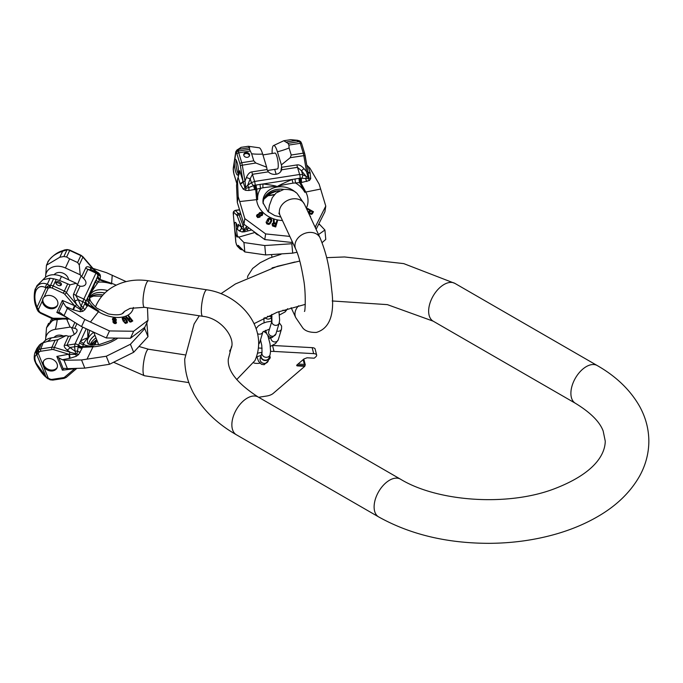 <?xml version="1.0" encoding="UTF-8"?>
<svg xmlns="http://www.w3.org/2000/svg" width="683" height="683" viewBox="0 0 683 683"><rect width="100%" height="100%" fill="white"/><g stroke="black" fill="none" stroke-linecap="round" stroke-linejoin="round"><path stroke-width="1.02" d="M258.763 397.361A5.362 2.117 -14.1 0 1 260.368 397.002L266.797 396.012A6.702 2.647 165.9 0 0 273.166 393.442L304.755 366.319L297.6 365.917A2.015 0.794 -14.1 0 1 296.704 365.499A2.015 0.794 -14.1 0 1 297.003 364.918L303.935 358.968L307.077 357.781L314.231 358.174L315.64 356.97A6.702 2.647 165.9 0 0 316.639 355.023A6.702 2.647 165.9 0 0 313.659 353.632L274.02 351.429L272.526 345.478M257.534 353.231A26.825 10.578 -14.1 0 1 262.05 352.274M270.553 351.386A26.825 10.578 -14.1 0 1 274.02 351.429M253.803 362.895A9.221 3.637 165.9 0 0 259.899 363.202M268.513 359.881A9.221 3.637 165.9 0 0 270.135 357.849A9.221 3.637 165.9 0 0 270.169 356.978A9.221 3.637 165.9 0 0 269.64 356.15M261.119 355.365A4.192 3.748 16.8 0 0 261.068 355.544A9.221 3.637 165.9 0 0 256.381 357.107M256.27 357.422A9.221 3.637 165.9 0 0 257.056 357.38M272.56 345.461L312.157 347.656A6.702 2.647 -14.1 0 1 315.136 349.047L316.639 355.023M304.755 366.319L304.959 365.414A2.015 0.794 165.9 0 0 305.258 364.833A2.015 0.794 165.9 0 0 304.362 364.415L298.855 364.116A2.015 0.794 -14.1 0 1 298.155 363.937M304.601 365.721L297.446 365.32A2.015 0.794 -14.1 0 1 296.781 365.166M305.258 364.833L304.055 360.052A2.015 0.794 165.9 0 0 303.158 359.634L304.362 364.415M266.122 360.129A4.192 3.748 16.8 0 0 269.196 357.61L270.067 354.733A4.192 3.748 16.8 0 1 266.993 357.26A4.192 3.748 16.8 0 1 262.041 352.308L261.171 355.186A4.192 3.748 16.8 0 0 266.122 360.129M256.91 356.868L258.567 361.316L261.495 364.329L264.159 364.705L268.223 360.837A4.192 3.748 16.8 0 1 265.149 363.365A4.192 3.748 16.8 0 1 260.197 358.413L261.068 355.544A4.192 3.748 16.8 0 0 266.02 360.487A4.192 3.748 16.8 0 0 269.085 357.969A4.192 3.748 16.8 0 0 269.136 357.79M238.376 173.619A8.051 1.699 -98.8 0 0 237.667 164.594A8.051 1.699 -98.8 0 0 235.191 159.199A8.051 1.699 -98.8 0 0 234.815 159.506L234.337 162.622A8.051 1.699 -98.8 0 0 235.473 170.955A8.051 1.699 -98.8 0 0 237.65 175.104A8.051 1.699 -98.8 0 0 238.376 173.619M236.156 160.061A8.051 1.699 -98.8 0 0 236.079 160.437A8.051 1.699 81.2 0 0 238.307 173.994M305.088 155.451A3.355 0.709 81.2 0 0 304.729 153.888A1.673 0.914 163.2 0 0 304.712 153.649L307.854 171.587L306.539 171.698L308.503 178.673L300.136 178.161L292.059 179.484C281.84 183.94 276.905 186.374 277.247 186.783C277.426 186.186 272.73 185.238 263.151 183.958L254.563 185.264L248.945 187.441A2.937 0.888 -126.3 0 1 247.656 185.417L245.479 187.441A1.673 0.581 166.6 0 0 244.941 187.663L243.08 181.618L245.001 181.217L242.277 165.098A5.029 1.059 -98.8 0 0 241.722 162.691L238.734 152.821A5.029 1.059 -98.8 0 0 238.017 151.114L236.685 150.602L236.011 151.404L234.815 159.506M235.925 152.258A1.673 1.631 105.8 0 1 236.685 150.602L235.925 152.258L236.489 152.898A1.673 1.494 -34.2 0 1 238.017 151.114L249.517 149.338L249.594 147.682L248.33 146.282L241.073 147.349L239.187 149.287L249.594 147.682M236.284 152.591A1.673 1.494 145.8 0 1 237.812 150.806L239.187 149.287A3.355 2.852 42.1 0 0 236.881 150.115L235.78 151.746L233.227 168.359L233.945 174.088A1.673 0.914 163.2 0 0 234.064 174.293M233.193 169.674A1.673 0.478 -5.1 0 0 233.176 169.76A1.673 0.478 -5.1 0 0 233.227 169.871L234.337 162.622M238.145 177.435L239.699 170.682L242.96 181.072A3.355 1.912 -17.4 0 1 240.032 183.471L238.145 177.435L237.428 179.501L238.196 196.678L237.308 202.424L243.942 224.255L244.813 218.603L265.636 233.91L289.823 236.403M237.308 202.424L236.523 185.409L237.428 179.501M239.665 172.364L239.528 173.03M256.193 184.939A3.355 0.709 -98.8 0 0 256.757 189.123L248.877 190.489L248.945 187.441L245.812 188.371A3.355 0.495 -87.1 0 1 245.624 190.344L243.182 189.063L240.211 183.992A3.355 1.904 -20.1 0 0 243.08 181.618L240.322 165.517A3.355 0.709 -98.8 0 0 239.955 163.911L236.967 154.042A3.355 0.709 -98.8 0 0 236.489 152.898M240.211 183.992L240.032 183.471M272.124 153.487A15.291 3.236 81.2 0 1 273.61 145.53L283.769 140.741L290.77 139.665L296.362 140.442L299.547 141.594A5.029 1.059 81.2 0 1 300.272 143.302L303.261 153.171A5.029 1.059 81.2 0 1 303.807 155.579L306.539 171.698L303.961 168.59C301.459 165.764 299.12 164.535 296.934 164.927L281.738 167.275L281.618 166.353L280.841 171.45M283.769 140.741L288.047 143.37L288.909 145.061L289.088 147.98A46.939 25.519 -16.8 0 1 277.409 151.797A15.291 3.236 81.2 0 0 273.61 145.53M290.77 139.665L297.464 140.288L299.538 140.877L299.342 141.287A1.673 1.494 145.8 0 1 300.819 141.885L301.032 142.184A1.673 1.494 145.8 0 0 299.547 141.594L288.047 143.37M307.896 171.834A3.355 1.912 162.6 0 0 310.116 172.628L310.731 178.613L309.459 180.466L301.766 182.455L292.998 183.146C282.771 184.862 277.52 186.1 277.247 186.86C276.513 186.22 271.783 186.527 263.049 187.782L256.757 189.123L257.679 199.581A5.865 3.355 175 0 0 256.603 199.649L255.707 189.456L254.563 185.264M307.956 172.142A3.355 1.955 165 0 0 310.27 173.158M306.752 165.047L309.988 168.274L319.157 184.154L325.774 206.078L324.912 211.73L316.101 229.317M315.418 227.832L315.674 226.167L325.774 206.078M292.034 241.159L291.829 242.456L292.495 242.175M314.812 226.534L315.674 226.167M243.942 224.255L264.765 239.562L265.636 233.91M264.765 239.562L291.829 242.456M282.455 220.532A25.843 20.994 8.7 0 1 256.603 199.649L239.724 201.562L238.196 196.678M239.724 201.562L244.813 218.603M266.643 167.173L262.673 154.076A46.939 25.519 -16.8 0 1 251.634 153.777L253.769 160.829L255.826 163.006L266.643 167.173L267.079 169.546L251.89 171.894C249.679 172.184 247.861 174.054 246.426 177.495L245.001 181.217L245.812 188.371L244.941 187.663A3.355 1.776 -36.1 0 1 243.182 189.063M246.426 177.495A5.029 0.82 -159.1 0 0 250.2 178.741L247.656 185.417L251.395 182.668L254.605 181.447L299.649 174.481L302.68 174.737A2.937 1.836 -64.5 0 1 301.57 178.212A3.355 1.212 -93.4 0 0 301.766 182.455M301.741 144.019A1.673 0.914 163.2 0 0 301.724 143.78L304.712 153.649A1.673 0.914 163.2 0 0 303.261 153.171L291.223 155.032L290.266 157.679L281.379 164.893L281.618 166.353M290.266 157.679L305.13 155.468L308.87 177.768A1.673 0.581 166.6 0 0 308.434 177.7L306.112 176.376L301.493 170.801L297.481 167.335L281.592 169.794L281.738 167.275M303.961 168.59L301.493 170.801L302.68 174.737L306.112 176.376A2.937 1.836 -64.5 0 1 305.788 178.647A3.355 1.725 -109.5 0 0 306.88 181.516M308.059 172.756L307.854 171.587M309.459 180.466A3.355 1.793 -112.5 0 1 308.503 178.673L308.87 177.768A3.355 2.16 -178.6 0 0 310.731 178.613M300.657 178.135A3.355 1.135 -91.4 0 0 300.691 182.498L305.771 192.043L320.694 189.037M299.034 178.314A3.355 0.709 -98.8 0 0 299.598 182.498L304.806 192.29A5.865 2.928 -28 0 1 305.771 192.043A25.843 20.994 8.7 0 1 306.317 208.23M260.129 184.333A3.355 0.709 -98.8 0 0 260.693 188.517A24.776 20.123 8.7 0 0 257.679 199.581M292.998 183.146L292.059 179.484L263.151 183.958A3.355 1.11 -91.8 0 0 263.049 187.782M295.107 178.92A3.355 0.709 -98.8 0 0 295.662 183.104A24.776 20.123 8.7 0 1 304.806 192.29M309.851 210.586L307.239 208.87L309.886 210.364L309.075 211.739L307.777 211.371M308.255 212.396L309.758 213.899L311.337 214.351L312.276 213.899L313.463 211.73L311.371 214.121L309.792 213.659L309.04 212.362L308.118 212.114M272.107 224.22L272.56 225.979L275.693 226.961L277.546 220.763L275.736 226.679L272.278 225.219L272.261 223.717L273.49 222.812L273.388 219.67L274.156 219.866L274.224 222.735L276.077 223.23L276.888 220.583L277.546 220.763M273.388 219.67L273.448 223.085M271.714 220.609L270.519 222.982L268.974 224.178L266.507 223.367L266.293 221.676L268.248 223.418L269.554 223.128L270.878 220.959L270.852 219.636L268.692 218.961L267.873 220.199L268.795 220.6L268.402 221.301L266.874 220.635L268.206 218.458L269.409 218.116L271.621 219.397L271.493 221.232M266.08 222.308L266.908 223.956L268.931 224.434L270.058 223.785L271.45 221.497M266.908 221.949L266.78 222.59M267.838 220.447L269.085 219.115L270.468 219.584L270.997 220.703M268.795 220.6L268.402 221.301M266.874 220.635L268.368 221.557M260.351 215.939L259.933 217.117L257.687 217.39L256.637 216.374L256.688 215.273L257.414 214.436L258.806 214.249L259.514 212.635L261.461 212.396L262.665 213.557L262.605 214.667L261.888 215.504L260.308 215.7L259.958 216.912M256.595 215.751L257.653 217.595L259.933 217.117M258.797 213.472L258.78 214.445M262.707 214.189L262.212 215.247M260.274 215.905L262.178 215.461M312.507 212.089L310.645 210.791L312.541 211.858L311.363 213.566L310.21 213.241L309.74 212.328L310.645 210.791M309.698 212.558L310.611 211.013M272.73 224.664L273.362 223.742L275.804 224.263M259.327 214.01L260.522 213.053L262.016 214.522M257.252 215.657L258.755 214.991L259.625 216.426M307.239 208.87L307.521 208.392L313.463 211.73M309.775 215.683L310.526 216.272M275.847 223.981L275.275 225.868L272.765 224.801L273.405 223.469L275.847 223.981M262.05 214.317L260.547 212.857L259.352 213.813L260.855 215.265L262.05 214.317M257.26 216.016L258.157 214.769L259.685 215.666L258.78 216.921L257.26 216.016M251.89 171.894A5.029 1.059 -98.8 0 0 252.437 174.302L250.2 178.741L251.395 182.668A2.937 0.888 -126.3 0 0 253.615 185.631L254.605 189.754M281.695 169.29L281.592 169.794A7.624 6.198 8.7 0 1 276.009 174.276A7.624 6.198 8.7 0 1 268.334 171.843L267.079 169.546M262.673 154.076A15.291 3.236 -98.8 0 0 259.096 147.776L248.33 146.282M276.163 174.25L274.703 169.435A15.291 3.236 81.2 0 1 274.686 169.375M251.634 153.777L249.517 149.338M281.379 164.893L277.409 151.797M262.929 154.913L274.942 153.052A8.051 1.699 81.2 0 1 277.426 158.447A8.051 1.699 81.2 0 1 278.135 167.472A8.051 1.699 81.2 0 1 277.4 168.957L267.42 170.502M278.886 191.086L276.606 191.044L271.373 192.913L263.894 199.188M278.433 191.342L276.589 191.095L268.632 194.322M263.322 201.425A18.441 14.975 -171.3 0 1 264.27 198.249A18.441 14.975 -171.3 0 1 277.059 189.43A18.441 14.975 8.7 0 1 283.761 189.43M283.889 189.413A18.441 14.975 8.7 0 0 277.067 189.396A18.441 14.975 -171.3 0 0 263.322 201.408A18.441 14.975 -171.3 0 0 263.194 203.739M291.223 155.032L289.088 147.98M243.84 155.391A2.937 2.382 8.7 0 0 246.853 157.355A2.937 2.382 8.7 0 0 249.568 155.4A2.937 2.382 8.7 0 0 249.508 154.512A2.937 2.382 8.7 0 0 246.495 152.557A2.937 2.382 8.7 0 0 243.771 154.512A2.937 2.382 8.7 0 0 243.84 155.391M249.432 155.869A2.937 2.382 8.7 0 0 249.355 155.485A2.937 2.382 8.7 0 0 246.648 153.538A2.937 2.382 8.7 0 0 243.763 154.998M233.407 212.703L233.535 212.447A1.673 1.571 -152.4 0 1 233.671 211.423L233.543 211.67A1.673 1.571 -152.4 0 0 233.407 212.703L233.612 214.351L233.227 213.352A1.673 1.349 -171.7 0 1 233.185 212.857L233.543 211.67A1.673 1.571 -152.4 0 1 233.612 211.551M237.18 237.146A7.547 1.597 81.2 0 1 234.585 227.985A7.547 1.597 81.2 0 1 235.268 222.376A7.547 1.597 81.2 0 1 237.752 228.199M233.227 213.352L235.797 241.21M236.284 243.797A1.673 1.084 160.6 0 0 236.318 244.104A1.673 1.084 160.6 0 0 236.48 244.369L235.925 242.602A1.673 0.64 166 0 0 235.917 242.755A1.673 0.64 166 0 0 236.002 242.892M297.028 252.249L292.7 253.137L291.829 243.737L264.765 245.547L243.942 242.542L237.308 235.797L236.523 230.009L238.324 226.372L238.213 224.331L241.551 227.482A1.673 1.135 -20.2 0 1 243.233 226.124L244.155 230.077L246.674 226.38M236.523 230.009L237.308 235.797M243.942 242.542L244.813 251.942L238.196 245.351M264.765 245.547L265.636 254.947L244.813 251.942M292.7 253.137L265.636 254.947M293.041 243.344L291.829 243.737M318.5 224.622L319.772 224.605L324.912 230.017L325.774 239.417L322.077 242.653M324.912 230.017L318.534 234.551M319.772 224.605L318.901 223.828M242.124 231.955A3.355 2.903 -76.3 0 0 243.686 230.478L241.551 227.482A3.355 3.15 -53.9 0 1 239.229 230.905L242.124 231.955L244.488 231.81L251.446 230.009M233.535 212.447A3.355 0.709 81.2 0 1 233.928 212.396L236.916 215.401A3.355 0.709 81.2 0 1 237.36 216.246L241.398 227.166A3.355 3.176 -48.3 0 1 239.05 230.769L239.229 230.905M244.488 231.81A3.355 0.649 -102.9 0 0 244.548 230.606L243.686 230.478A1.673 1.434 -29.5 0 1 244.155 230.077L244.548 230.606L247.442 228.95L246.042 227.917L247.101 226.705M247.63 231.085A3.355 0.487 -103.8 0 0 247.442 228.95L248.885 228.079M236.566 230.436A7.547 1.597 81.2 0 1 236.207 227.738A7.547 1.597 -98.8 0 1 236.241 223.315M51.66 318.415L52.053 317.843M45.812 336.557L46.521 327.763L51.959 321.061L52.975 318.859M41.629 343.301L39.563 344.889L36.916 348.458L34.842 352.94L38.547 349.944L41.629 343.301L47.144 341.5A46.939 18.586 81.3 0 0 51.362 337.854A15.291 12.063 -155.1 0 0 43.925 341.773L42.901 342.721M37.087 352.121A1.673 1.033 -156.1 0 0 38.222 353.307L37.044 354.571L37.087 352.121L38.069 350.396A1.673 0.982 -133.1 0 0 38.914 352.368L39.392 351.916A3.355 2.647 24.9 0 1 40.852 351.241L52.002 349.534A3.355 2.647 24.9 0 1 53.667 349.67L68.71 354.238L69.273 354.315L69.973 352.163L75.873 353.837L75.113 351.31L66.9 345.248L71.16 336.07A7.624 3.586 158 0 0 76.991 329.846A7.624 3.586 158 0 0 74.712 328.412L72.398 327.806L74.882 322.444M56.996 363.706A7.547 5.951 24.9 0 1 56.996 367.924A7.547 5.951 24.9 0 1 50.141 370.912A7.547 5.951 24.9 0 1 43.302 365.798A7.547 5.951 24.9 0 1 43.311 361.572A7.547 5.951 24.9 0 1 50.158 358.592A7.547 5.951 24.9 0 1 56.996 363.706M38.914 352.368L38.222 353.307L48.314 378.297L45.992 376.751L46.999 378.109L50.303 379.85L52.89 380.089L64.04 378.382L66.251 377.4A1.673 0.973 49.5 0 0 66.405 377.195M64.731 377.059A1.673 0.973 49.5 0 0 66.251 377.4L76.419 368.726A1.673 0.973 49.5 0 1 74.985 368.461L64.731 377.059A3.355 2.647 -155.1 0 1 63.357 377.665L52.198 379.364A3.355 2.647 -155.1 0 1 50.405 379.193L48.314 378.297L47.827 378.766L45.701 376.888C41.023 373.268 34.679 361.87 35.559 362.579L35.559 362.579A3.355 1.579 -22 0 0 36.045 363.057L45.992 376.751L36.711 354.699A3.355 3.133 -111.2 0 1 36.771 350.9L39.563 344.889M76.863 368.359L76.419 368.726A1.673 0.973 49.5 0 0 76.573 368.521L76.778 368.368M58.772 357.772L62.29 359.728L69.188 358.455A3.355 1.375 -100.4 0 0 68.71 354.238L56.834 356.432L58.772 357.772L63.254 368.871L62.384 370.177L74.549 368.692A3.355 1.281 83 0 0 74.447 368.436M63.254 368.871L64.398 368.316L67.404 368.649L64.023 360.265L62.29 359.728M146.845 322.846L147.998 336.676L144.762 328.643L130.419 344.258L106.275 356.244L81.525 359.958L84.82 368.12L67.404 368.649M81.525 359.958L64.023 360.265M106.275 356.244L109.511 364.278L84.82 368.12M130.419 344.258L133.655 352.291L109.511 364.278M147.998 336.676L133.655 352.291M144.642 327.464L144.762 328.643M90.276 344.736L90.344 344.48C90.455 345.248 92.196 344.488 95.56 342.183L96.388 340.544A3.355 2.647 24.9 0 1 96.354 340.16M94.211 345.086L95.56 342.183A3.355 2.903 35 0 1 95.791 340.569M90.216 344.719L95.987 340.228M45.607 340.185A15.291 12.063 24.9 0 1 45.735 337.889A15.291 12.063 24.9 0 1 55.314 329.351L70.11 327.089L72.398 327.806M53.667 349.67L54.384 347.434L69.973 352.163L67.199 350.003C64.697 347.954 63.758 346.298 64.398 345.043L68.471 336.267L71.16 336.07M68.471 336.267L66.157 335.592L51.362 337.854M63.417 336.019A8.051 6.343 -155.1 0 0 54.094 337.445M43.268 342.559L40.724 348.936L51.882 347.229A5.029 3.97 24.9 0 1 54.384 347.434L58.012 339.613L66.157 335.592M62.699 319.029L54.17 319.968L51.959 321.061M70.11 327.089L66.635 319.055M76.223 356.278A3.355 0.692 -110.9 0 0 75.787 354.426L69.273 354.315A3.355 1.289 -102 0 1 69.794 358.336L76.223 356.278L78.63 354.545L82.173 348.108L83.804 343.131C85.793 339.955 87.168 338.401 87.928 338.452L89.695 330.606M69.188 358.455L69.794 358.336M78.63 354.545A3.355 1.656 -144.4 0 1 76.88 353.905L75.787 354.426A1.673 0.47 -87.1 0 1 75.873 353.837L76.88 353.905L77.555 351.062A2.937 0.999 173.5 0 0 75.113 351.31L74.601 346.768L74.976 344.01L82.771 327.2M67.199 350.003A5.029 2.493 127.9 0 0 70.153 347.442L74.601 346.768A2.937 0.999 173.5 0 1 78.161 346.716L78.272 345.922A3.355 2.356 -166 0 0 82.387 347.314L92.982 346.819L87.117 358.934M80.27 352.223A3.355 1.767 -146.8 0 1 77.555 351.062L78.161 346.716A3.355 2.297 -163.3 0 0 82.173 348.108M78.272 345.922L78.656 344.898A3.355 2.647 -155.1 0 0 82.523 346.631L93.392 346.119A24.776 11.654 158 0 1 83.574 344.36A3.355 2.647 -155.1 0 1 79.706 342.627L80.585 340.971C85.23 338.486 87.655 337.615 87.868 338.358L87.655 329.616M86.195 328.89L80.585 340.971A3.355 2.834 -141.2 0 0 83.804 343.131M94.706 335.473A18.441 8.674 -22 0 0 89.635 341.312A18.441 8.674 158 0 0 88.978 344.334M88.995 344.343A18.441 8.674 158 0 1 89.652 341.363A18.441 8.674 -22 0 1 94.724 335.532M52.002 349.534A1.673 0.666 -98.7 0 1 51.882 347.229L55.11 340.279L47.144 341.5M55.11 340.279L58.012 339.613M36.045 363.057C34.278 358.43 34.5 355.647 36.711 354.699M57.184 367.445A7.547 5.951 24.9 0 1 50.26 369.921A7.547 5.951 24.9 0 1 43.738 364.867A7.547 5.951 -155.1 0 1 43.55 361.119M57.457 305.446A8.051 6.343 -155.1 0 0 54.017 296.968A8.051 6.343 -155.1 0 0 44.164 296.96L42.858 298.667L42.38 300.819A8.051 6.343 -155.1 0 0 48.766 308.323A8.051 6.343 -155.1 0 0 57.449 305.455A8.051 6.343 -155.1 0 0 57.457 305.446M57.645 304.977A8.051 6.343 24.9 0 1 47.912 306.889A8.051 6.343 24.9 0 1 43.097 298.215M64.748 249.893A1.673 0.803 70.9 0 0 64.689 249.91L67.284 249.568L69.828 250.106L80.978 255.263L82.916 256.714L93.093 268.539A1.673 0.512 139.3 0 1 93.059 268.94L98.386 273.49L98.386 274.361L90.344 294.697L87.808 297.404L83.155 307.179A2.937 0.606 -161.1 0 0 81.14 306.257L80.483 309.621L74.985 306.044A1.673 0.512 -40.7 0 0 76.573 304.464L66.405 292.648A5.029 3.97 -155.1 0 0 64.339 291.112L53.189 285.955A5.029 3.97 -155.1 0 0 50.499 285.383L47.819 286.211L45.992 287.842L48.314 287.953L44.164 296.96M42.38 300.819L38.222 309.826A1.673 0.794 -21.3 0 1 37.095 309.501L37.095 309.501A1.673 0.794 -21.3 0 0 37.095 309.501L37.044 307.256L39.392 311.576A1.673 0.546 141.2 0 1 38.521 311.696L40.579 313.284L51.729 318.44L54.094 318.978L69.478 319.063M85.964 301.323A3.355 2.647 -155.1 0 0 88.064 304.627L84.914 309.672A3.355 2.092 -131.5 0 1 83.155 307.179L81.584 309.681A3.355 2.049 -128 0 0 82.882 311.286L80.201 311.713L73.465 309.877L74.985 306.044L74.549 305.677L72.842 309.621L65.781 306.573L67.404 308.332L64.023 315.666L60.181 312.677L56.834 312.455L62.384 300.426L63.254 302.543L58.772 312.251M65.781 306.573L63.254 302.543M73.465 309.877L72.842 309.621M47.819 286.211A1.673 0.803 70.9 0 0 48.314 287.953L50.405 287.705A1.673 0.555 -91.6 0 1 50.499 285.383L53.581 278.741L50.098 278.22L42.978 279.731L36.993 285.631L35.618 288.576C38.299 283.693 42.201 282.241 47.315 284.23L50.098 278.22M36.045 290.514C38.239 286.519 41.347 285.528 45.377 287.543L45.992 287.842L37.044 307.256L36.711 306.334C34.517 300.341 34.295 295.065 36.045 290.514A3.355 2.058 -155.2 0 1 35.618 288.576C34.833 288.175 32.724 299.393 36.173 306.94L37.053 309.382M45.607 277.238A15.291 12.063 24.9 0 1 45.735 274.933L46.453 265.235L59.839 257.235L62.631 251.224C55.272 253.658 50.329 257.363 47.801 262.34L47.81 262.315C46.692 262.579 53.761 253.248 62.144 250.866A3.355 0.632 69.5 0 1 62.631 251.224L66.985 249.858A5.029 3.97 24.9 0 1 69.675 250.43L80.833 255.587A5.029 3.97 24.9 0 1 82.891 257.124L93.059 268.94L90.369 267.591C87.868 266.43 86.331 266.498 85.776 267.796L81.704 276.572L81.132 275.872L73.704 293.801C73.081 295.039 73.499 297.37 74.951 300.81A5.029 0.709 156.1 0 0 78.238 299.7L81.14 306.257L83.838 299.077L96.423 272.133A2.937 2.92 -45.9 0 1 97.234 272.696L91.624 269.922L96.423 272.133M64.552 249.961L66.217 249.876A1.673 0.555 88.4 0 1 66.507 249.594M62.144 250.866L64.689 249.91A1.673 0.803 70.9 0 0 64.654 249.918M126.116 281.601L106.514 272.705L92.965 268.385M147.998 320.336L144.762 327.37L130.419 338.281L133.655 331.255L147.998 320.336L147.477 307.777M64.023 315.666L81.525 326.585L106.275 337.957L109.511 330.931L133.655 331.255M106.275 337.957L130.419 338.281M81.525 326.585L84.82 319.448L109.511 330.931M67.404 308.332L84.82 319.448M74.951 300.81L76.573 304.464L81.584 309.681L80.483 309.621A3.355 0.538 -78.5 0 0 80.201 311.713M80.978 255.263L77.606 262.537L79.262 264.944L80.21 274.805L81.132 275.872M76.265 283.317L61.47 276.47L59.6 280.474L70.033 284.828L76.265 283.317L77.188 284.384M96.73 272.107L97.678 272.773L96.807 272.508M90.369 267.591A5.029 3.355 -63.3 0 0 91.761 269.981M97.874 272.884A3.355 0.879 120.9 0 0 98.292 272.713L99.983 274.429L100.461 276.18L100.153 278.92L97.251 283.505C92.35 290.266 90.045 294.023 90.318 294.783C89.823 294.544 89.456 296.55 89.225 300.793L88.064 304.627L98.933 311.158A5.865 0.811 121 0 0 98.454 311.738L87.859 305.369A3.355 2.237 -157.1 0 1 85.512 302.347M100.461 276.18A3.355 2.834 168.9 0 1 98.386 274.361A2.937 2.92 -45.9 0 0 97.618 273.063L97.234 272.696A2.937 2.92 -45.9 0 1 98.045 275.445A3.355 2.971 -157 0 0 100.153 278.92M97.865 275.736A3.355 2.971 -151.9 0 0 99.914 279.398L111.628 283.351L112.234 275.172M97.447 276.589A3.355 2.647 -155.1 0 0 99.539 279.893L111.56 283.949A5.865 0.794 -71.4 0 0 111.628 283.351A25.843 15.888 24.8 0 1 116.144 285.17M87.023 299.06A3.355 2.647 -155.1 0 0 89.114 302.356A24.776 15.231 24.8 0 0 98.933 311.158M97.251 283.505A3.355 2.262 -157.2 0 1 95.56 280.713L87.808 297.404A3.355 2.954 -151.8 0 0 89.225 300.793M96.388 278.86A3.355 2.647 -155.1 0 0 98.489 282.164A24.776 15.231 24.8 0 1 111.56 283.949M129.907 318.628L128.242 315.981L130.069 318.287L128.78 318.841L126.346 316.801L125.817 317.04L128.498 319.26L128.669 320.515L129.932 321.591L132.775 320.95L128.694 315.794L128.242 315.981M125.817 317.04L129.779 321.924L130.803 322.069L132.775 320.95M124.741 320.694L123.264 321.283L122.18 318.526L123.401 320.976L124.741 320.694L124.34 320.003L123.538 320.165L122.897 318.876L124.4 318.594L125.535 319.533L125.322 318.765L124.127 318.227L123.034 318.585M123.999 322.026L125.399 323.435L127.303 322.794L125.535 323.127L123.999 322.026L126.748 322.103L125.535 319.533M113.113 320.967L112.917 322.009L114.172 323.418L115.64 323.605L116.375 323.016L114.283 323.17L113.028 321.77L113.574 320.558L112.567 319.413L112.635 318.5L113.369 317.894L115.06 318.09L116.306 319.516L115.683 320.814L116.494 322.752M112.635 318.5L112.456 319.653L113.463 320.805M115.751 320.984L116.238 320.421M131.734 320.933L130.59 318.944L131.887 320.592L130.137 321.198L129.215 320.421L129.147 319.567L130.59 318.944M128.993 319.9L130.427 319.285M112.934 319.362L113.967 318.679L115.666 319.704L114.94 318.654L113.677 318.5L113.045 319.123L114.804 320.472L115.786 319.448M115.973 322.385L114.872 320.942L113.523 321.591L115.162 322.82L116.05 321.889M113.412 321.83L114.343 321.138L115.931 322.154M125.681 319.209L126.876 321.813M122.317 318.218L123.725 317.535L125.348 318.116L127.209 320.848L127.456 322.478M128.216 319.943L128.498 319.26M73.704 293.801A5.029 3.97 -155.1 0 0 75.762 295.346L78.238 299.7L82.677 301.749A2.937 0.606 -161.1 0 1 85.196 303.141A3.355 2.228 -153.9 0 0 87.518 306.155M81.704 276.572L83.574 278.51A7.624 4.687 24.8 0 1 85.708 284.137A7.624 4.687 24.8 0 1 80.022 286.168L77.777 285.033M61.47 276.47A15.291 12.063 -155.1 0 0 43.925 278.818L42.901 279.765M45.735 274.933A15.291 12.063 24.9 0 1 65.414 267.967L80.21 274.805M59.839 257.235L63.903 256.501L66.635 256.987L69.64 258.848L65.414 267.967M59.6 280.474L53.581 278.741M54.119 274.737A8.051 6.343 24.9 0 1 62.529 272.978A8.051 6.343 24.9 0 1 68.548 279.748M123.188 312.951A18.441 11.338 24.8 0 0 123.392 312.404A18.441 11.338 24.8 0 1 123.188 312.951M104.858 293.016A18.441 11.338 24.8 0 0 90.335 296.448A18.441 11.338 24.8 0 0 89.695 297.506A18.441 11.338 24.8 0 1 104.9 292.973M77.606 262.537L69.64 258.848M57.918 285.246A2.937 1.801 24.8 0 0 61.342 284.837A2.937 1.801 24.8 0 0 59.438 281.977A2.937 1.801 24.8 0 0 56.015 282.378A2.937 1.801 24.8 0 0 57.918 285.246M60.881 285.357A2.937 1.801 24.8 0 0 58.883 283.172A2.937 1.801 24.8 0 0 55.929 283.069M91.983 270.084L87.834 269.341L83.574 278.51M98.386 273.49L97.618 272.722L98.386 273.49A3.355 2.792 164.3 0 0 99.983 274.429M428.642 311.175A21.796 12.584 -60 0 1 438.153 289.242A21.796 12.584 -60 0 1 454.946 283.411L597.198 365.533A21.796 12.584 -60 0 0 580.405 371.373A21.796 12.584 -60 0 0 570.894 393.306A21.796 12.584 -60 0 0 575.402 403.286L433.159 321.155A21.796 12.584 -60 0 1 428.642 311.175M575.402 403.286C590.513 412.532 599.759 421.778 603.166 431.016L605.266 441.209C604.976 455.143 593.8 473.703 554.169 488.866C507.614 506.666 437.513 501.766 400.417 479.142A21.796 12.584 120 0 0 383.624 484.981A21.796 12.584 120 0 0 374.113 506.914A21.796 12.584 120 0 0 378.63 516.894C410.124 534.465 446.938 543.284 489.062 543.335C512.515 543.207 534.874 540.099 556.141 534.021C571.603 529.564 585.613 523.665 598.171 516.322C616.518 505.659 630.281 492.332 639.459 476.333C645.631 465.26 648.765 453.555 648.85 441.209C648.765 428.873 645.631 417.168 639.459 406.095C630.11 389.805 616.023 376.29 597.198 365.533M400.417 479.142L258.174 397.019A21.796 12.584 120 0 0 241.372 402.859A21.796 12.584 120 0 0 231.861 424.783A21.796 12.584 120 0 0 236.378 434.764C217.971 424.245 204.08 411.072 194.706 395.244C188.149 383.889 184.82 371.834 184.726 359.087L194.117 323.964L199.291 315.794M278.835 213.139L280.132 215.521A13.412 10.578 -24.9 0 1 292.298 198.924A13.412 10.578 -24.9 0 1 304.456 204.226L320.079 237.88C328.25 257.722 329.898 272.252 331.75 290.258C334.841 314.402 329.71 328.455 316.374 332.425C309.962 332.578 305.472 331.135 302.885 328.096L295.748 317.612A13.412 10.578 155.1 0 1 298.599 305.796M280.132 215.521L295.748 249.175A13.412 10.578 -24.9 0 1 307.913 232.579A13.412 10.578 -24.9 0 1 320.079 237.88M298.693 363.467L298.855 364.116M297.6 365.917L297.446 365.32M312.157 347.656L313.659 353.632M287.577 308.733A3.774 3.372 -163.2 0 1 282.967 310.193M271.766 314.419L271.936 321.019A3.774 3.372 16.8 0 0 279.151 323.204L279.629 320.037L278.954 311.593M271.936 321.019L268.675 331.793A3.774 3.372 16.8 0 0 275.898 333.978L279.151 323.204M271.629 316.622L271.578 316.792A3.774 3.372 -163.2 0 1 264.953 317.535M276.786 331.05A3.774 3.372 -163.2 0 0 281.533 328.967L278.28 339.741A3.774 3.372 -163.2 0 1 271.057 337.564M257.534 333.663A3.774 3.372 16.8 0 0 262.844 332.049M258.678 344.095A3.774 3.372 16.8 0 0 259.66 342.618L262.853 332.032M239.127 174.413L239.699 170.682M236.83 183.428L233.928 173.849A3.355 0.709 81.2 0 1 233.535 172.116M233.928 173.849A1.673 0.914 163.2 0 0 233.945 174.088L236.805 183.556M240.322 165.517L255.826 163.006M239.955 163.911A1.673 0.914 -16.8 0 1 241.722 162.691L253.769 160.829M236.967 154.042A1.673 0.914 -16.8 0 1 238.734 152.821L250.098 151.063M285.946 142.055L296.362 140.442A3.355 2.032 105.8 0 1 297.464 140.288M300.913 142.038A1.673 1.494 145.8 0 0 300.819 141.885L299.538 140.877M301.032 142.184L301.724 143.78A1.673 0.914 163.2 0 0 300.272 143.302L288.909 145.061M308.229 166.592L310.116 172.628M248.877 190.489L245.624 190.344M300.324 182.481A3.355 0.99 -93.7 0 1 300.136 178.161A2.937 0.623 -98.8 0 0 299.649 174.481L297.481 167.335A5.029 1.059 -98.8 0 1 296.934 164.927M256.057 189.328L255.092 185.136A2.937 0.623 -98.8 0 0 254.605 181.447L252.437 174.302L268.334 171.843M295.705 192.427A18.979 15.419 8.7 0 0 277.238 187.005A18.979 15.419 -171.3 0 0 263.04 202.8L267.967 211.559L274.745 215.597L280.833 217.023M274.557 194.501L266.763 195.705M279.646 190.702A18.979 15.419 8.7 0 0 276.632 190.958A18.979 15.419 -171.3 0 0 263.903 199.146M238.367 226.064L238.213 224.331M233.185 212.857L235.789 241.944L236.523 244.693A1.673 1.084 160.6 0 1 236.489 244.386A3.355 0.709 -98.8 0 0 236.967 245.317L239.955 248.322A3.355 0.709 -98.8 0 0 240.322 248.305L240.544 247.963M236.967 245.317A1.673 1.571 135.2 0 0 237.402 246.247L236.523 244.693A1.673 1.084 160.6 0 0 236.762 245.026M239.955 248.322A1.673 1.571 135.2 0 0 240.39 249.252L242.047 249.833A5.029 1.059 -98.8 0 0 242.252 249.696M240.322 248.305A1.673 1.588 31.9 0 0 242.209 249.662M237.36 216.246A1.673 1.135 -20.2 0 1 239.059 214.803L243.233 226.124L243.985 224.297M236.916 215.401A1.673 1.571 -44.8 0 1 238.384 213.548A5.029 1.059 81.2 0 1 239.059 214.803L240.894 214.522M258.413 235.114A25.843 7.052 174.7 0 1 255.322 232.877M254.819 232.51L238.811 237.129M237.206 229.121L239.05 230.769M233.928 212.396A1.673 1.571 -44.8 0 1 235.396 210.535L238.384 213.548L240.493 213.216M239.443 209.707L235.072 210.381A5.029 1.059 81.2 0 1 235.396 210.535L239.502 209.903M188.858 382.617L144.437 375.744A13.412 2.834 -81.2 0 1 143.191 366.199A13.412 2.834 -81.2 0 1 146.486 351.54A13.412 2.834 -81.2 0 1 148.535 349.244L139.315 346.58M236.711 379.586L254.964 360.581C269.162 328.173 240.066 294.51 206.838 289.814A13.412 2.834 98.8 0 0 204.78 292.119A13.412 2.834 98.8 0 0 201.485 306.778A13.412 2.834 98.8 0 0 202.731 316.323C221.744 318.065 236.839 339.468 230.632 349.286L229.599 351.113M95.441 306.991L96.312 304.985C99.855 297.506 105.242 291.573 112.473 287.167C123.213 280.926 135.243 278.809 148.535 280.798A13.412 2.834 98.8 0 0 146.486 283.103A13.412 2.834 98.8 0 0 143.191 297.762A13.412 2.834 98.8 0 0 144.437 307.307L202.731 316.323M51.814 318.483L49.304 323.896M62.384 370.177L56.834 356.432M49.637 378.928L49.535 379.586M50.405 379.193L50.303 379.85M52.198 379.364A1.673 0.666 81.3 0 0 52.89 380.089M63.357 377.665A1.673 0.666 81.3 0 0 64.04 378.382M90.088 344.693A18.979 8.922 158 0 1 90.284 344.223A18.979 8.922 -22 0 1 95.62 338.128M71.519 327.516L74.293 334.397M55.314 329.351A46.939 18.586 81.3 0 0 57.176 319.875M67.241 319.729L67.557 319.055M64.398 345.043A5.029 3.97 -155.1 0 0 66.9 345.248L74.976 344.01A2.937 2.314 -155.1 0 1 78.374 345.555A3.355 2.467 -163.1 0 0 82.421 347.066M74.712 328.412L76.897 323.699M117.493 338.392A25.843 12.149 158 0 1 92.982 346.819A5.865 3.091 87.3 0 1 93.392 346.119M78.656 344.898L79.706 342.627M115 338.341L111.705 340.245L99.342 344.548L91.078 344.889L87.987 343.745A18.979 8.922 158 0 1 88.022 338.606A18.979 8.922 -22 0 1 93.494 332.399M40.852 351.241A1.673 0.666 -98.7 0 1 40.724 348.936A5.029 3.97 24.9 0 0 38.547 349.944A1.673 0.982 -133.1 0 0 39.392 351.916M54.17 319.968L54.631 318.987M45.377 376.171A3.355 1.759 133.2 0 0 45.701 376.888M62.384 300.426L74.549 305.677L64.731 294.271A3.355 2.647 -155.1 0 0 63.357 293.246L52.198 288.089A3.355 2.647 -155.1 0 0 50.405 287.705M56.834 312.455L66.661 317.313M68.283 318.321L53.667 318.235A3.355 2.647 24.9 0 1 52.002 317.86L40.852 312.703A3.355 2.647 24.9 0 1 39.392 311.576M37.095 309.501L38.035 311.089A1.673 0.546 -38.8 0 0 38.914 310.978M40.852 312.703L40.579 313.284M52.002 317.86L51.729 318.44M53.667 318.235A1.673 0.521 90.3 0 0 54.094 318.978M64.731 294.271A1.673 0.512 -40.7 0 0 66.405 292.648L70.033 284.828M63.357 293.246L67.566 284.162M52.198 288.089L56.237 279.39M45.377 287.543A3.355 2.433 -64.1 0 1 47.315 284.23L49.722 285.4A1.673 0.555 88.4 0 0 49.637 287.731M36.711 306.334A3.355 0.64 160.2 0 0 36.173 306.94M67.284 249.568A1.673 0.555 88.4 0 0 66.985 249.858L63.903 256.501M69.828 250.106L66.635 256.987M82.916 256.714A1.673 0.512 139.3 0 1 82.891 257.124L79.262 264.944M84.914 309.672L82.882 311.286M133.398 307.461A25.843 15.888 24.8 0 1 98.454 311.738L90.54 321.915M95.774 271.236L98.292 272.713M99.795 279.543A3.355 2.869 -152.5 0 1 97.737 275.983A2.937 2.314 -155.1 0 0 95.902 273.072L87.834 269.341A5.029 3.97 -155.1 0 1 85.776 267.796M87.928 305.105A3.355 2.382 -157 0 1 85.665 301.988A2.937 2.314 -155.1 0 0 83.838 299.077L75.762 295.346L80.022 286.168M107.624 290.565A18.979 11.671 24.8 0 0 90.284 294.936A18.979 11.671 -155.2 0 0 89.806 296.32C90.113 298.958 88.133 300.016 96.849 308.161L108.366 313.932C117.015 315.546 122.231 314.94 124.016 312.097A18.979 11.671 -155.2 0 0 124.417 311.491M102.979 294.954A18.979 11.671 24.8 0 0 89.704 297.549M220.959 293.69L235.404 283.974L277.435 266.285L299.803 261.051M326.619 257.653L344.514 256.962L403.73 263.612L454.946 283.411M258.174 397.019C237.197 383.385 227.243 370.741 228.31 359.087L231.597 346.298M254.042 323.665L277.059 312.293L305.292 304.37M332.177 300.964L387.381 304.635L433.159 321.155M236.378 434.764L378.63 516.894M268.41 211.943L269.392 205.429L272.286 197.618L276.171 192.939L283.838 189.422C290.249 189.259 294.74 190.702 297.318 193.75L304.456 204.226M271.552 254.81L272.005 257.107M295.748 249.175C298.522 254.99 301.083 264.799 303.44 278.613C306.129 291.65 305.224 313.147 304.43 311.337L304.439 311.328M291.146 307.7L295.748 317.612M281.037 254.289L269.495 258.08L260.172 262.716L252.616 268.487L247.844 275.923L247.468 277.571M294.868 262.007L272.107 267.89M260.496 339.844L261.777 345.367L262.041 352.317M263.655 331.357L266.515 333.313M267.873 335.695L270.041 343.942L270.562 351.335L270.067 354.733M268.223 360.837L269.085 357.969M267.454 316.34L272.005 316.596M279.432 315.017L285.11 311.935L287.62 308.725M275.898 333.978L272.175 337.547L269.23 336.924L267.019 334.371L265.491 330.35M264.082 322.794L263.877 318.073M271.51 321.215L271.578 316.801M281.533 328.967L281.618 326.047L279.27 322.777M271.877 321.198L266.72 321.983L262.503 323.426L258.405 325.876L256.091 328.66M260.249 340.655L260.761 340.68M268.948 338.828L270.938 337.556M269.495 329.086L262.912 331.853M258.439 348.031L262.11 348.21M270.366 346.435L275.565 343.523L278.28 339.741M233.501 172.133L233.227 168.359M236.881 150.115L241.073 147.349M266.396 196.038L274.276 194.817M237.402 246.247L240.39 249.252M235.072 210.381L233.671 211.423M122.402 313.488L124.613 311.328L130.052 308.383L144.437 307.307M93.895 332.587L98.659 344.676M113.822 362.366L144.437 375.744M184.854 354.861L148.535 349.244M148.535 280.798L206.838 289.814M48.604 323.29L46.521 327.763M94.681 345.077L96.696 340.732M45.795 336.488L45.735 337.889M96.423 340.108L95.449 340.826M34.842 352.94C33.817 357.038 34.056 360.248 35.559 362.579M38.035 311.089L38.521 311.696M46.453 265.235L47.81 262.315M93.093 268.539L98.198 273.191M101.887 296.2L93.503 296.089L89.704 297.668"/></g></svg>

